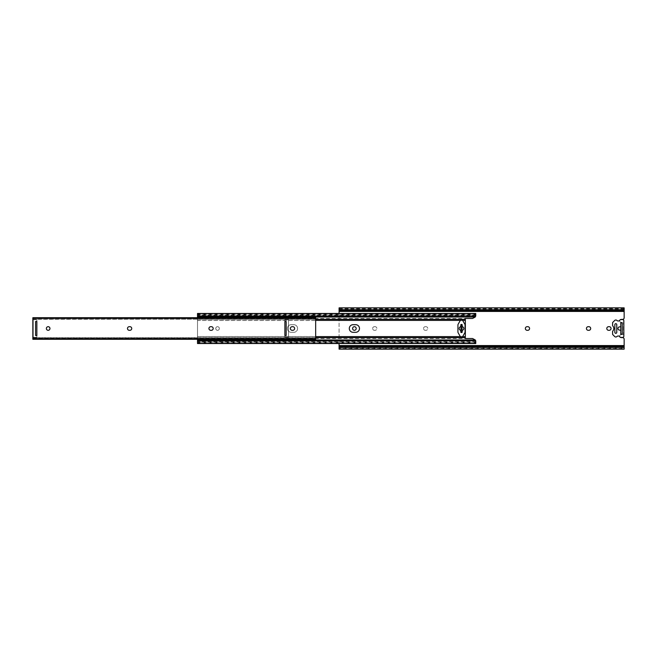 <?xml version="1.0" encoding="UTF-8"?>
<svg xmlns="http://www.w3.org/2000/svg" width="657" height="657" viewBox="0 0 657 657"><rect width="100%" height="100%" fill="white"/><g stroke="black" fill="none" stroke-linecap="round" stroke-linejoin="round"><path stroke-width="0.49" stroke-dasharray="3.29 2.46" d="M620.783 334.15L620.955 334.462A1.601 1.601 0 0 0 619.822 335.998A1.601 1.601 0 0 1 621.423 334.388L623.427 334.388L623.427 322.612L623.427 334.388L622.138 334.388L622.228 322.85L620.783 322.85L620.783 334.15L622.228 334.15M624.15 307.854L624.15 317.799A1.601 1.601 0 0 1 622.549 319.401L621.423 319.401A1.601 1.601 0 0 0 619.822 321.002A1.601 1.601 0 0 1 620.651 319.598L620.463 319.598A0.485 0.485 0 0 0 620.027 319.885A1.922 1.922 0 0 1 616.931 320.46A1.601 1.601 0 0 0 614.681 320.468L612.751 322.406A0.485 0.485 0 0 0 612.603 322.743L612.603 325.741A3.77 3.77 0 0 1 612.603 331.259L612.603 334.257A0.485 0.485 0 0 0 612.751 334.594L614.681 336.532A1.601 1.601 0 0 0 616.931 336.54A1.922 1.922 0 0 1 620.027 337.115A0.485 0.485 0 0 0 620.463 337.402L620.651 337.402A1.601 1.601 0 0 1 619.822 335.998A1.601 1.601 0 0 0 621.423 337.599L622.549 337.599A1.601 1.601 0 0 1 624.15 339.201L624.15 348.309L339.086 348.309L339.086 307.854M608.596 326.693A1.807 1.807 0 0 0 606.797 328.5A1.807 1.807 0 0 0 608.596 330.307L609.236 330.307A1.807 1.807 0 0 0 611.043 328.5A1.807 1.807 0 0 0 609.236 326.693L608.596 326.693M588.237 326.693A1.807 1.807 0 0 0 586.43 328.5A1.807 1.807 0 0 0 588.237 330.307L588.877 330.307A1.807 1.807 0 0 0 590.684 328.5A1.807 1.807 0 0 0 588.877 326.693L588.237 326.693M527.152 326.693A1.807 1.807 0 0 0 525.345 328.5A1.807 1.807 0 0 0 527.152 330.307L527.793 330.307A1.807 1.807 0 0 0 529.591 328.5A1.807 1.807 0 0 0 527.793 326.693L527.152 326.693M425.342 326.693A1.807 1.807 0 0 0 423.535 328.5A1.807 1.807 0 0 1 425.342 326.693L425.982 326.693A1.807 1.807 0 0 1 427.781 328.5A1.807 1.807 0 0 1 425.982 330.307L425.342 330.307A1.807 1.807 0 0 1 423.535 328.5A1.807 1.807 0 0 0 425.342 330.307L425.982 330.307A1.807 1.807 0 0 0 427.781 328.5A1.807 1.807 0 0 0 425.982 326.693L425.342 326.693M374.433 326.693A1.807 1.807 0 0 0 372.634 328.5A1.807 1.807 0 0 1 374.433 326.693L375.073 326.693A1.807 1.807 0 0 1 376.88 328.5A1.807 1.807 0 0 1 375.073 330.307L374.433 330.307A1.807 1.807 0 0 1 372.634 328.5A1.807 1.807 0 0 0 374.433 330.307L375.073 330.307A1.807 1.807 0 0 0 376.88 328.5A1.807 1.807 0 0 0 375.073 326.693L374.433 326.693M352.587 328.5A1.807 1.807 0 0 0 354.394 330.307A1.807 1.807 0 0 0 356.201 328.5A1.807 1.807 0 0 0 354.394 326.693A1.807 1.807 0 0 0 352.587 328.5M622.228 322.85L620.783 322.85M620.783 326.652L619.584 326.899A1.601 1.601 0 0 0 617.974 328.5A1.601 1.601 0 0 0 619.584 330.101L620.783 330.348M624.15 310.022L624.15 309.299L624.15 310.449L624.15 310.022L339.086 310.022L339.086 309.299L339.086 310.022M339.086 343.529L339.086 313.471M620.955 322.538A1.601 1.601 0 0 1 619.822 321.002A1.601 1.601 0 0 0 621.423 322.612L622.138 322.612M624.15 346.978L624.15 347.701L624.15 346.551L624.15 346.978L339.086 346.978L339.086 347.701L339.086 346.978M624.15 348.309L624.15 349.146M624.15 348.842L339.086 348.842L339.086 348.309M620.651 319.598L622.705 319.598A1.125 1.125 0 0 1 623.83 320.723L623.83 336.277A1.125 1.125 0 0 1 622.705 337.402L620.651 337.402M620.955 334.462L622.138 334.388M616.775 324.648A0.961 0.961 0 0 0 615.814 323.687A0.961 0.961 0 0 0 614.853 324.648L614.853 332.352A0.961 0.961 0 0 0 615.814 333.313A0.961 0.961 0 0 0 616.775 332.352L616.775 324.648M463.817 328.5A1.766 1.766 0 0 0 462.38 326.767L462.052 324.492L460.935 324.492L460.606 326.767A1.766 1.766 0 0 0 460.606 330.233L460.935 332.508L462.052 332.508L462.38 330.233A1.766 1.766 0 0 0 463.817 328.5M215.751 328.5A1.807 1.807 0 0 0 217.549 330.307A1.807 1.807 0 0 0 219.356 328.5A1.807 1.807 0 0 1 217.549 330.307A1.807 1.807 0 0 1 215.751 328.5A1.807 1.807 0 0 1 217.549 326.693A1.807 1.807 0 0 1 219.356 328.5A1.807 1.807 0 0 0 217.549 326.693A1.807 1.807 0 0 0 215.751 328.5M297.596 328.5A3.811 3.811 0 0 0 293.786 324.689A3.811 3.811 0 0 1 297.596 328.5A3.811 3.811 0 0 1 293.786 332.311A3.811 3.811 0 0 0 297.596 328.5M355.675 324.689A3.811 3.811 0 0 1 359.486 328.5A3.811 3.811 0 0 1 355.675 332.311L353.113 332.311A3.811 3.811 0 0 1 349.302 328.5A3.811 3.811 0 0 1 353.113 324.689L355.675 324.689M460.976 332.467L462.019 332.467L462.019 324.533L460.976 324.533L460.976 332.467M291.223 324.689A3.811 3.811 0 0 0 287.413 328.5A3.811 3.811 0 0 0 291.223 332.311L293.786 332.311L291.223 332.311A3.811 3.811 0 0 1 287.413 328.5A3.811 3.811 0 0 1 291.223 324.689L293.786 324.689L291.223 324.689M460.114 336.203A1.593 1.593 0 0 0 462.873 336.203L464.844 332.779A1.601 1.601 0 0 0 465.066 331.982L465.066 325.018A1.601 1.601 0 0 0 464.844 324.221L462.873 320.797A1.593 1.593 0 0 0 462.561 320.411L460.426 320.411A1.593 1.593 0 0 0 460.114 320.797L458.143 324.221A1.601 1.601 0 0 0 457.929 325.018L457.929 331.982A1.601 1.601 0 0 0 458.143 332.779L460.114 336.203M197.511 339.283L197.511 317.717M475.767 340.802L475.767 342.617L197.511 342.617L197.511 343.529M475.767 342.617L475.767 343.529M475.627 316.198A3.203 3.203 0 0 0 475.717 315.836L197.511 315.836L197.511 314.908L197.511 315.836M475.717 315.836L475.767 314.383L197.511 314.383L197.511 336.515L465.345 336.515L465.345 338.503L197.511 338.503L197.511 342.617M475.767 316.198L475.767 314.908L475.619 316.214A3.203 3.203 0 0 1 475.405 316.748L472.555 318.481L197.511 318.497M462.561 336.589L460.426 336.589M465.345 338.519L472.555 338.519L475.405 340.252A3.203 3.203 0 0 1 475.619 340.786L475.767 341.73L475.717 341.164L197.511 340.802L197.511 342.092L197.511 341.164M197.511 338.503L197.511 336.515M465.345 336.515L465.345 320.485L197.511 320.485M465.345 320.485L465.345 318.497M475.767 313.471L475.767 314.383M475.767 313.964L197.511 313.964L197.511 314.383M197.511 313.964L197.511 313.471M462.561 320.411A1.593 1.593 0 0 0 460.426 320.411M292.825 326.693A1.807 1.807 0 0 1 294.632 328.5A1.807 1.807 0 0 1 292.825 330.307L292.184 330.307A1.807 1.807 0 0 1 290.378 328.5A1.807 1.807 0 0 1 292.184 326.693L292.825 326.693M211.382 326.693A1.807 1.807 0 0 1 213.18 328.5A1.807 1.807 0 0 1 211.382 330.307L210.741 330.307A1.807 1.807 0 0 1 208.934 328.5A1.807 1.807 0 0 1 210.741 326.693L211.382 326.693M129.93 326.693A1.807 1.807 0 0 1 131.737 328.5A1.807 1.807 0 0 1 129.93 330.307L129.289 330.307A1.807 1.807 0 0 1 127.483 328.5A1.807 1.807 0 0 1 129.289 326.693L129.93 326.693M49.965 328.5A1.807 1.807 0 0 1 48.158 330.307A1.807 1.807 0 0 1 46.36 328.5A1.807 1.807 0 0 1 48.158 326.693A1.807 1.807 0 0 1 49.965 328.5M32.85 337.764L315.672 337.764L315.672 319.236L32.85 319.236L32.85 339.102L315.672 339.102L315.672 337.87L32.85 337.87M36.858 337.32L33.252 337.32L33.252 319.68L36.858 319.68L36.858 337.32L33.252 337.32L33.252 319.68L36.858 319.68L36.858 337.32M288.497 337.32L284.892 337.32L284.892 319.68L288.497 319.68L288.497 337.32L284.892 337.32L284.892 319.68L288.497 319.68L288.497 337.32M32.85 319.236L315.672 319.13L32.85 319.359M315.672 317.766L32.85 317.898L32.85 319.13M315.672 317.898L315.672 319.13M35.577 321.528L35.577 335.472L36.858 335.472L36.858 321.528L35.577 321.528M284.892 321.528L284.892 335.472L286.173 335.472L286.173 321.528L284.892 321.528M624.15 345.574L339.086 345.574M624.15 311.426L339.086 311.426M624.15 308.158L339.086 308.158M624.15 309.488L339.086 309.488M624.15 308.691L339.086 308.691M624.15 347.512L339.086 347.512M315.672 336.589L197.511 336.589M315.672 320.411L197.511 320.411M475.767 315.171L197.511 315.171M315.672 319.31L197.511 319.31M315.672 337.69L197.511 337.69M475.767 341.829L197.511 341.829M475.767 343.036L197.511 343.036M475.619 340.786L197.511 340.786M475.405 340.252L197.511 340.252M475.405 316.748L197.511 316.748M475.619 316.214L197.511 316.214M624.15 309.299L339.086 309.299M624.15 347.701L339.086 347.701M475.767 342.092L197.511 342.092M475.767 314.908L197.511 314.908M315.672 318.078L32.85 318.078M315.672 338.922L32.85 338.922M315.672 337.641L32.85 337.641"/><path stroke-width="0.99" d="M622.138 334.388L621.423 334.388A1.601 1.601 0 0 0 620.955 334.462M620.651 319.598A1.601 1.601 0 0 1 621.423 319.401L622.549 319.401A1.601 1.601 0 0 0 624.15 317.799L624.15 310.449L339.086 310.449L339.086 307.854L624.15 307.854L624.15 310.449M606.797 328.5A1.807 1.807 0 0 1 608.596 326.693L609.236 326.693A1.807 1.807 0 0 1 611.043 328.5A1.807 1.807 0 0 1 609.236 330.307L608.596 330.307A1.807 1.807 0 0 1 606.797 328.5M586.43 328.5A1.807 1.807 0 0 1 588.237 326.693L588.877 326.693A1.807 1.807 0 0 1 590.684 328.5A1.807 1.807 0 0 1 588.877 330.307L588.237 330.307A1.807 1.807 0 0 1 586.43 328.5M525.345 328.5A1.807 1.807 0 0 1 527.152 326.693L527.793 326.693A1.807 1.807 0 0 1 529.591 328.5A1.807 1.807 0 0 1 527.793 330.307L527.152 330.307A1.807 1.807 0 0 1 525.345 328.5M356.201 328.5A1.807 1.807 0 0 1 354.394 330.307A1.807 1.807 0 0 1 352.587 328.5A1.807 1.807 0 0 1 354.394 326.693A1.807 1.807 0 0 1 356.201 328.5M622.138 322.612L621.423 322.612A1.601 1.601 0 0 1 620.955 322.538M620.783 322.85L620.783 334.15L622.228 334.15L622.228 322.85L620.783 322.85L622.228 322.85M620.651 337.402A1.601 1.601 0 0 0 621.423 337.599L622.549 337.599A1.601 1.601 0 0 1 624.15 339.201L624.15 345.574L339.086 345.574L339.086 343.529M339.086 313.471L339.086 310.449M624.15 345.574L624.15 346.551L339.086 346.551L339.086 349.146L624.15 349.146L624.15 346.551M624.15 309.702L339.086 309.702M339.086 345.574L339.086 346.551M624.15 347.298L339.086 347.298M612.603 331.259A3.77 3.77 0 0 0 612.603 325.741L612.603 322.743A0.485 0.485 0 0 1 612.751 322.406L614.681 320.468A1.601 1.601 0 0 1 616.931 320.46A1.922 1.922 0 0 0 620.027 319.885A0.485 0.485 0 0 1 620.463 319.598L622.705 319.598A1.125 1.125 0 0 1 623.83 320.723L623.83 336.277A1.125 1.125 0 0 1 622.705 337.402L620.463 337.402A0.485 0.485 0 0 1 620.027 337.115A1.922 1.922 0 0 0 616.931 336.54A1.601 1.601 0 0 1 614.681 336.532L612.751 334.594A0.485 0.485 0 0 1 612.603 334.257L612.603 331.259M620.783 330.348L619.584 330.101A1.601 1.601 0 0 1 617.974 328.5A1.601 1.601 0 0 1 619.584 326.899L620.783 326.652M622.228 334.15L620.783 334.15M616.775 324.648A0.961 0.961 0 0 0 615.814 323.687A0.961 0.961 0 0 0 614.853 324.648L614.853 332.352A0.961 0.961 0 0 0 615.814 333.313A0.961 0.961 0 0 0 616.775 332.352L616.775 324.648M463.817 328.5A1.766 1.766 0 0 0 462.38 326.767L462.052 324.492L460.935 324.492L460.606 326.767A1.766 1.766 0 0 0 460.606 330.233L460.935 332.508L462.052 332.508L462.38 330.233A1.766 1.766 0 0 0 463.817 328.5M359.486 328.5A3.811 3.811 0 0 0 355.675 324.689L353.113 324.689A3.811 3.811 0 0 0 349.302 328.5A3.811 3.811 0 0 0 353.113 332.311L355.675 332.311A3.811 3.811 0 0 0 359.486 328.5M197.511 340.802L475.767 340.802L197.511 341.065L197.511 339.283M197.511 341.065L197.511 343.529L475.767 343.529L475.767 341.065M475.627 340.802A3.203 3.203 0 0 0 475.233 339.965L472.555 338.519L465.345 338.519L465.345 318.481L472.555 318.481L475.233 317.035L197.511 317.035L197.511 313.471L475.767 313.471L475.767 315.935L197.511 315.935M475.233 317.035A3.203 3.203 0 0 0 475.627 316.198M197.511 317.035L197.511 317.717M475.233 339.965L197.511 339.965M475.767 315.935L197.511 316.198M460.114 320.797L458.143 324.221A1.601 1.601 0 0 0 457.929 325.018L457.929 331.982A1.601 1.601 0 0 0 458.143 332.779L460.114 336.203A1.593 1.593 0 0 0 462.873 336.203L464.844 332.779A1.601 1.601 0 0 0 465.066 331.982L465.066 325.018A1.601 1.601 0 0 0 464.844 324.221L462.873 320.797A1.593 1.593 0 0 0 460.114 320.797M460.976 324.533L460.976 332.467L462.019 332.467L462.019 324.533L460.976 324.533M294.632 328.5A1.807 1.807 0 0 0 292.825 326.693L292.184 326.693A1.807 1.807 0 0 0 290.378 328.5A1.807 1.807 0 0 0 292.184 330.307L292.825 330.307A1.807 1.807 0 0 0 294.632 328.5M213.18 328.5A1.807 1.807 0 0 0 211.382 326.693L210.741 326.693A1.807 1.807 0 0 0 208.934 328.5A1.807 1.807 0 0 0 210.741 330.307L211.382 330.307A1.807 1.807 0 0 0 213.18 328.5M131.737 328.5A1.807 1.807 0 0 0 129.93 326.693L129.289 326.693A1.807 1.807 0 0 0 127.483 328.5A1.807 1.807 0 0 0 129.289 330.307L129.93 330.307A1.807 1.807 0 0 0 131.737 328.5M46.36 328.5A1.807 1.807 0 0 0 48.158 330.307A1.807 1.807 0 0 0 49.965 328.5A1.807 1.807 0 0 0 48.158 326.693A1.807 1.807 0 0 0 46.36 328.5M315.672 338.667L315.672 317.717L32.85 317.766L32.85 339.283L315.672 339.283L315.672 338.667L32.85 338.667M284.892 335.472L286.173 335.472L286.173 321.528L284.892 321.528L284.892 335.472M35.577 335.472L36.858 335.472L36.858 321.528L35.577 321.528L35.577 335.472M624.15 311.426L339.086 311.426M460.426 336.589L315.672 336.589M460.426 320.411L315.672 320.411M465.345 319.31L315.672 319.31M465.345 320.411L462.561 320.411M465.345 336.589L462.561 336.589M465.345 337.69L315.672 337.69M315.672 318.333L32.85 318.333M315.672 317.717L32.85 317.717M315.672 339.283L32.85 339.283"/></g></svg>
